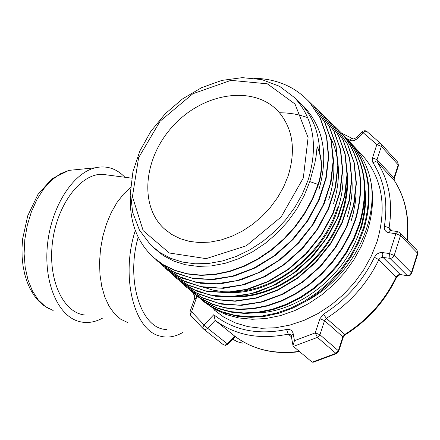 <?xml version="1.0" encoding="UTF-8"?>
<svg xmlns="http://www.w3.org/2000/svg" width="440" height="440" viewBox="0 0 440 440"><rect width="100%" height="100%" fill="white"/><g stroke="black" fill="none" stroke-linecap="round" stroke-linejoin="round"><path stroke-width="0.66" d="M309.782 181.577L314.76 163.62L316.118 156.162L317.103 146.663L317.433 147.026C322.531 158.23 322.872 170.737 318.45 184.564L309.782 181.577L304.178 195.597L296.709 209.115L287.562 221.804L276.93 233.349L265.067 243.485L252.28 251.988L238.876 258.649L225.165 263.307L211.486 265.903L198.165 266.398L185.499 264.764L173.773 261.102L163.235 255.525L154.115 248.166M319.77 153.225C319.182 132.715 312.615 115.951 300.075 102.922L295.752 98.907M304.178 106.843C323.802 128.216 328.669 155.964 318.786 190.08M328.79 199.524C333.514 184.663 334.939 170.313 333.058 156.475M333.465 203.935C341.066 178.904 339.972 156.524 330.187 136.785M338.08 208.296C342.666 193.76 344.102 179.702 342.381 166.111M337.519 207.774L332.959 219.698L327.041 231.281L319.841 242.319L311.487 252.621L302.132 262.026L291.945 270.364L281.089 277.481L269.759 283.272L258.154 287.656L246.477 290.565L234.922 291.94L223.691 291.781L212.955 290.125L202.895 287.018M346.968 176.341L346.951 186.373L346.22 194.046L344.295 204.369L342.127 212.119C328.24 258.231 279.499 296.555 236.363 296.296M231.198 296.692C275.446 300.212 328.235 260.997 342.672 212.636C347.188 198.286 348.623 184.377 346.979 170.907M229.081 292.545C272.833 294.575 323.862 255.651 338.074 208.302M347.232 216.942C351.67 202.752 353.111 188.986 351.56 175.637M307.769 117.662L300.102 115.225L294.118 113.944L285.901 112.954L279.593 112.75M356.032 185.988L355.955 195.74L355.207 203.181L353.304 213.191L351.202 220.698M364.975 195.789L364.782 205.178L364.012 212.339L362.159 221.947L360.162 229.152C346.682 274.439 299.409 312.284 256.652 312.884M360.695 229.653C364.947 215.98 366.399 202.675 365.052 189.734M288.062 176.154L283.547 187.072L277.591 197.588L270.32 207.46L261.91 216.464L252.549 224.384L242.457 231.039L231.869 236.28L221.034 239.993L210.194 242.099L199.601 242.572L189.486 241.401L180.081 238.639L171.573 234.361L164.148 228.668C138.188 204.776 144.139 155.122 175.148 123.756C205.739 91.966 254.601 85.426 278.399 111.524C292.925 128.381 296.148 149.924 288.062 176.154M242.605 343.107L237.507 341.792L232.672 339.196M397.92 231.594L395.874 233.695L389.543 253.556L389.939 258.329L391.798 258.065L393.135 257.163L394.185 255.464L389.543 253.556L381.849 252.489L379.825 252.725L377.85 253.556L376.112 254.903L374.429 257.279C362.885 280.973 345.911 299.932 323.521 314.149L319.886 318.758L315.271 332.866L317.433 337.403L319.946 334.752L315.271 332.866L294.465 340.698L292.985 345.51L293.398 346.423L317.433 337.403L335.885 353.353L336.622 353.54L338.657 351.395L338.355 350.746L335.885 353.353L312.164 362.17L293.398 346.423M294.465 340.698L293.178 333.668C292.286 330.363 290.081 328.972 286.572 329.483C257.78 335.308 233.514 330.38 213.785 314.705L215.215 320.392L234.707 336.122L226.754 344.416L224.829 345.125L223.113 344.542L225.528 345.351L227.849 344.284M416.9 250.162L417.522 253.138L411.241 273.103L409.723 274.918L407.193 275.545L408.535 275.841L410.157 275.291L411.493 273.757L411.373 272.734L394.185 255.464L400.493 235.604L399.861 232.584M362.032 131.758L376.844 144.529L381.343 146.421L380.914 143.743L380.149 143.171L379.132 143.138L376.844 144.529L372.3 158.56L372.235 160.776L372.972 162.712C384.428 180.697 388.229 201.894 384.373 226.292C384.032 229.845 385.517 231.99 388.834 232.733L395.874 233.695L400.493 235.604L417.522 253.138L417.764 253.858L411.67 273.279M235.219 336.512L227.876 344.256L207.697 328.323L204.083 324.935L202.813 327.338L203.456 328.961L205.183 329.543L207.136 328.818L215.215 320.392C235.318 335.346 259.655 339.922 288.239 334.125L286.572 329.483M417.813 253.693L416.993 250.261L399.971 232.694L397.645 231.561L390.616 230.604L388.834 232.733M234.751 336.155L234.707 336.122C252.56 349.525 274.098 354.613 299.316 351.389M190.823 315.601L190.377 313.83L191.582 311.729L189.915 311.955M346.456 138.413L350.52 140.575L352.341 140.811L354.283 140.47L357.291 138.721L363.974 131.874L365.706 131.17L366.845 131.467L380.914 143.743L397.766 162.217L398.437 165.666L394.279 178.596M356.692 137.385L362.956 131.054L365.151 130.697L366.993 131.604M336.43 353.611L313.478 362.142L312.164 362.17M361.163 154.083L363.347 156.409C382.382 178.948 386.975 207.284 377.118 241.423L371.437 255.816L363.825 269.665L354.448 282.645L343.53 294.459L331.315 304.827L318.087 313.511L304.161 320.32L289.861 325.1L275.512 327.767L261.443 328.273L247.962 326.639L235.367 322.916L223.916 317.224L213.84 309.7M130.493 196.048C129.288 221.326 136.889 241.747 153.302 257.312L163.246 264.699L174.625 270.215L187.187 273.73L200.684 275.11L214.819 274.28L229.279 271.271L243.733 266.129L257.829 258.907L271.26 249.788L283.701 238.992L294.844 226.738L304.425 213.312L312.252 199.04L318.137 184.25C322.57 170.401 322.223 157.872 317.103 146.663M350.609 142.863L353.331 145.728C360.756 154.033 366.108 163.878 369.391 175.269C381.255 217.943 352.88 276.568 306.559 300.927M200.618 298.986L210.678 306.306L222.118 311.784L234.685 315.298L248.116 316.729L262.141 315.986L276.457 313.099L290.73 308.11L304.618 301.081L317.812 292.177L330.006 281.6L340.912 269.577L350.257 256.382L357.841 242.347L363.512 227.782C373.357 193.105 368.621 164.318 349.305 141.422L346.33 138.287M195.459 294.718L195.784 295.009M195.948 295.152L206.014 302.517L217.47 308.039L230.087 311.548L243.579 312.966L257.659 312.235L272.019 309.32L286.341 304.277L300.284 297.226L313.511 288.299L325.732 277.668L336.677 265.601L346.082 252.379L353.694 238.293L359.387 223.663C369.314 188.826 364.595 159.973 345.235 137.104L342.227 133.942M189.915 290.131L200.871 298.425L212.328 304.051L224.939 307.687L238.458 309.177L252.61 308.495L267.069 305.641L281.49 300.63L295.543 293.546L308.908 284.576L321.272 273.895L332.321 261.734L341.803 248.407L349.509 234.229L355.25 219.516C365.233 184.63 360.536 155.7 341.165 132.726L335.577 127.16M254.568 78.293C276.986 78.903 295.295 86.862 309.496 102.179L320.034 117.744L326.452 136.257L328.422 156.865L325.71 178.635L318.445 200.514L306.916 221.414L291.682 240.301L273.521 256.223L253.33 268.384L232.166 276.254L211.068 279.439L191.059 277.921L173.113 271.827L158.004 261.541L155.804 259.463M308.11 100.672L314.067 106.568L324.638 122.144L331.117 140.635L333.108 161.255L330.479 183.018L323.241 204.886L311.768 225.792L296.571 244.668L278.427 260.585L258.269 272.762L237.1 280.605L215.99 283.822L195.982 282.282L177.986 276.199L162.844 265.92L160.512 263.703M312.829 105.226L318.648 110.968L329.236 126.555L335.748 145.057L337.788 165.66L335.17 187.424L327.998 209.286L316.536 230.17L301.389 249.046L283.267 264.94L263.12 277.107L241.967 284.955L220.853 288.139L200.822 286.627L182.82 280.517L167.629 270.254L165.176 267.933M317.477 109.698L323.318 115.511L333.911 131.126L340.389 149.666L342.414 170.291L339.79 192.049L332.58 213.906L321.134 234.768L305.949 253.589L287.837 269.456L267.685 281.54L246.521 289.333L225.423 292.463L205.392 290.862L187.385 284.724L172.222 274.384L170.049 272.327M321.8 113.861L327.811 119.812L338.415 135.449L344.96 153.978L347.006 174.609L344.432 196.367L337.266 218.207L325.837 239.069L310.706 257.889L292.6 273.73L272.47 285.841L251.317 293.596L230.197 296.731L210.166 295.13L192.132 288.97L176.924 278.652L174.537 276.381M326.579 118.465L332.255 124.097L342.903 139.717L349.465 158.257L351.582 178.871L349.03 200.624L341.924 222.47L330.539 243.309L315.43 262.13L297.374 277.976L277.25 290.059L256.108 297.847L234.993 300.955L214.929 299.376L196.884 293.216L181.632 282.893L179.311 280.709M330.831 122.557L336.831 128.53L347.468 144.199L354.019 162.756L356.092 183.403L353.551 205.15L346.407 226.974L335.022 247.803L319.908 266.569L301.834 282.365L281.721 294.399L260.574 302.104L239.465 305.184L219.412 303.518L201.355 297.325L186.126 286.946L183.876 284.812M102.762 318.027C94.386 322.614 86.136 323.664 78.017 321.178C57.096 314.765 43.324 280.791 47.602 243.458C51.706 206.113 72.996 173.069 95.227 167.805C106.469 165.259 116.375 168.416 124.933 177.276M167.057 329.472C141.482 330.022 125.45 281.237 138.182 237.177M183.046 332.321C175.071 337.002 167.222 338.217 159.5 335.957C133.601 329.687 120.538 275.666 135.295 230.478M127.446 322.438L120.632 319.154L114.455 313.731L109.137 306.312L104.852 297.121L101.761 286.435L99.968 274.604L99.55 262.014L100.524 249.084L102.861 236.253L106.475 223.949L111.238 212.581L116.985 202.527L123.525 194.095L130.625 187.55M86.267 315.095C64.218 314.386 47.944 281.391 52.333 243.579C56.43 205.761 79.992 173.828 102.069 174.29L108.482 175.126M318.45 184.564L312.565 199.347L304.744 213.62L295.163 227.04L284.026 239.289L271.585 250.085L258.159 259.199L244.063 266.415L229.614 271.557L215.16 274.565L201.025 275.391L187.534 274.01L174.966 270.496L163.592 264.985L153.648 257.598M308.193 100.76L309.804 102.498L320.254 117.909L326.678 136.213L328.73 156.596L326.194 178.145L319.187 199.837L307.962 220.616L293.073 239.476L275.248 255.47L255.365 267.834L234.438 276.012L213.483 279.615L193.501 278.603L175.445 273.053L160.089 263.351M313.687 106.15L324.791 122.155L331.26 140.256L333.427 160.43L331.122 181.759L324.368 203.269L313.495 223.944L298.952 242.754L281.474 258.83L261.91 271.37L241.214 279.829L220.396 283.85L200.442 283.277L182.254 278.278L166.656 269.115M317.499 109.725L318.945 111.287L329.445 126.704L335.968 144.969L338.085 165.336L335.676 186.852L328.763 208.505L317.647 229.268L302.868 248.105L285.115 264.088L265.315 276.474L244.42 284.647L223.465 288.31L203.472 287.326L185.345 281.831L169.895 272.201M321.459 113.504L323.625 115.819L334.158 131.357L340.648 149.787L342.722 170.28L340.175 191.923L333.13 213.675L321.822 234.46L306.84 253.281L288.909 269.17L268.923 281.38L247.902 289.333L226.875 292.677L206.855 291.374L188.804 285.505L173.487 275.501M328.405 120.483L338.729 135.762L345.136 153.824L347.314 173.894L345.07 195.08L338.443 216.431L327.74 236.935L313.401 255.607L296.148 271.59L276.793 284.086L256.273 292.573L235.576 296.687L215.666 296.274L197.439 291.495L181.704 282.579M329.846 121.55L332.547 124.405L343.189 140.036L349.773 158.56L351.857 179.179L349.338 200.926L342.216 222.756L330.841 243.606L315.744 262.411L297.677 278.245L277.574 290.345L256.427 298.1L235.312 301.241L215.264 299.635L197.208 293.491L181.638 282.898M335.236 126.803L337.128 128.832L347.683 144.37L354.233 162.762L356.395 183.194L353.98 204.76L347.077 226.43L335.935 247.143L321.129 265.898L303.347 281.754L283.492 293.959L262.565 301.945L241.577 305.36L221.546 304.156L203.412 298.408L187.957 288.547M342.392 134.139C360.982 156.943 365.393 185.455 355.636 219.67M355.581 219.846L349.833 234.581L342.15 248.76L332.668 262.075L321.624 274.214L309.298 284.9L295.966 293.86L281.925 300.922L267.509 305.954L253.066 308.841L238.926 309.513L225.39 308.017L212.751 304.414L201.295 298.782L191.252 291.291M342.903 134.618L345.702 137.577C365.052 160.518 369.776 189.371 359.882 224.147L354.222 238.673L346.671 252.681L337.381 265.853L326.546 277.86L314.424 288.453L301.301 297.413L287.458 304.513L273.24 309.595L258.973 312.598L244.981 313.467L231.556 312.186L218.972 308.831L207.493 303.529L197.384 296.384M348.772 140.833L349.905 142.06C369.221 164.923 373.962 193.705 364.133 228.415L358.573 242.792L351.125 256.641L341.985 269.66L331.348 281.556L319.44 292.055L306.515 300.955L292.892 308.066L278.889 313.225L264.798 316.327L250.921 317.345L237.556 316.294L225.005 313.175L213.521 308.105L203.324 301.241M369.397 175.263C374.198 192.847 373.472 211.591 367.213 231.501L361.532 245.828L353.958 259.639L344.652 272.602L333.823 284.438L321.706 294.866L308.589 303.65L294.767 310.607L280.55 315.584L266.266 318.489L252.23 319.275L238.744 317.944L226.094 314.556L214.544 309.205L204.314 302.033M303.292 178.035L281.166 216.904L246.263 245.817L206.129 258.632L169.306 252.995L143.171 230.654L132.44 196.609L138.606 157.702L160.105 121.215L192.852 93.748L230.923 80.355L267.339 83.82L295.026 104.038L308.094 137.605L303.292 178.035M308.132 180.015C318.346 146.146 313.808 118.674 294.514 97.597L279.62 86.323L261.882 79.602L242.308 77.644L221.903 80.404L201.63 87.642L182.452 98.956L165.242 113.768L150.821 131.379L139.876 150.959L132.952 171.6L130.454 192.324L132.6 212.157L139.42 230.065L150.706 245.042L159.913 252.538L170.538 258.264L182.375 262.053L195.156 263.808L208.604 263.456L222.409 260.981L236.253 256.421L249.799 249.876L262.73 241.483L274.731 231.435L285.511 219.978L294.805 207.383L302.407 193.952L308.132 180.015M323.521 314.149L326.365 318.334L345.257 334.785C367.857 320.507 384.945 301.4 396.523 277.47L378.868 259.677L379.979 258.236L381.898 257.323L389.939 258.329L407.193 275.545L399.245 274.516L397.634 275.187L396.253 276.826C384.604 300.933 367.395 320.177 344.625 334.56L342.837 336.826L338.355 350.746L319.946 334.752L324.544 320.639L326.365 318.334C349.47 303.677 366.971 284.125 378.868 259.677L374.429 257.279M338.701 351.263L343.134 337.486L342.837 336.826L324.544 320.639L319.886 318.758M382.498 252.544L382.157 254.931L382.745 257.125L400.23 274.511L407.583 275.792M291.395 336.798L288.239 334.125L290.741 334.725L291.203 335.731M293.178 333.668L291.175 335.572L292.985 345.51M389.917 230.291L389.098 227.706C393.047 202.532 389.098 180.681 377.25 162.151L375.408 161.678L372.972 162.712M384.373 226.292L389.098 227.706L392.123 230.808M390.896 230.643L389.868 230.247M213.785 314.705L204.083 324.935L191.582 311.729L196.306 298.205L196.73 295.73M394.444 180.741L377.25 162.151L377.014 159.698L381.343 146.421L398.2 164.868L393.982 177.98L394.224 180.406C405.119 197.307 409.37 217.151 406.984 239.932M372.504 157.806L377.014 159.698L393.982 177.98L394.35 180.571C405.317 197.648 409.635 217.542 407.292 240.251M194.684 296.214L194.926 294.371M196.306 298.205L194.639 298.452M397.705 162.146L398.492 165.495M349.454 140.102L351.065 138.699L352.798 138.716M341.572 133.188L352.6 138.595C352.688 139.425 354.057 139.018 356.714 137.363L357.803 138.226M53.147 310.502L45.282 306.52L38.28 299.937L32.439 290.978L28.012 279.983L25.196 267.372L24.112 253.655L24.827 239.399L27.308 225.192L31.449 211.629L37.07 199.265L43.929 188.59L51.733 180.026L60.165 173.888L68.871 170.379L77.138 169.571M294.514 97.597L300.08 102.916M343.178 337.348L345.147 334.851M396.577 277.354L398.206 275.473L400.615 274.753M223.113 344.542L203.638 329.104M192.929 292.776L194.651 296.159L194.684 298.326L189.959 311.834L190.718 315.507L203.143 328.664M299.635 351.659C275.908 354.695 255.216 350.218 237.578 338.223M164.148 228.668L167.635 231.622M48.818 308.688L43.285 305.212L38.28 300.685L33.88 295.196L30.118 288.849L27.033 281.738L24.657 273.977L23.012 265.672L22.121 256.954L22 247.973L22.644 238.86L27.748 215.754L37.917 194.486L52.047 178.679L68.871 170.379L95.227 167.805M131.675 178.156L102.069 174.29M309.804 102.498L309.502 102.174M323.625 115.819L323.329 115.505M177.265 278.911L176.93 278.636M332.547 124.405L332.255 124.091M337.128 128.832L336.842 128.524M353.331 145.722L363.347 156.409M349.305 141.427L349.899 142.065M190.823 290.95L191.246 291.297M345.246 137.099L345.697 137.577"/></g></svg>
